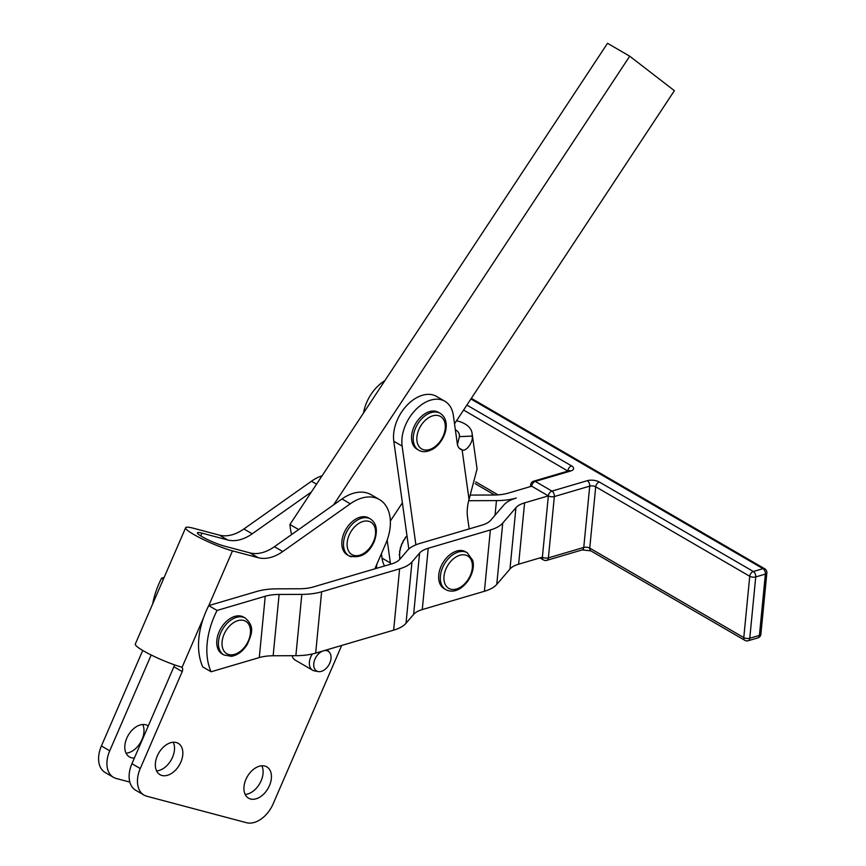 <?xml version="1.0" encoding="UTF-8"?>
<svg xmlns="http://www.w3.org/2000/svg" width="866" height="866" viewBox="0 0 866 866"><rect width="100%" height="100%" fill="white"/><g stroke="black" fill="none" stroke-linecap="round" stroke-linejoin="round"><path stroke-width="1.3" d="M211.109 671.767L202.774 666.928A68.23 44.924 -59.8 0 1 203.521 617.783A68.23 44.924 -59.8 0 1 208.738 605.605L217.074 610.443A68.23 44.924 120.2 0 0 211.109 671.767L259.28 657.575A29.855 12.828 -174.4 0 1 265.775 656.244A29.855 12.828 -174.4 0 1 273.147 655.768L295.869 655.692A42.64 18.327 5.6 0 0 306.391 655.021A42.64 18.327 5.6 0 0 315.668 653.116L393.651 630.156A42.64 18.327 5.6 0 0 401.023 627.157A42.64 18.327 5.6 0 0 406.013 623.26L413.623 614.405A29.855 12.828 -174.4 0 1 417.109 611.677A29.855 12.828 -174.4 0 1 422.272 609.577L484.408 591.283A42.64 18.327 5.6 0 0 491.791 588.274A42.64 18.327 5.6 0 0 496.77 584.388L509.977 569.027A29.855 12.828 -174.4 0 1 513.462 566.299A29.855 12.828 -174.4 0 1 518.626 564.199L542.387 557.195L548.351 495.882L531.702 486.205A4.265 2.804 -59.8 0 1 532.904 483.217A4.265 2.804 -59.8 0 1 535.285 481.42L570.662 471.007A8.53 3.67 5.6 0 0 571.549 465.886L466.882 405.082M312.366 653.971A12.795 8.422 120.2 0 0 310.742 656.969A12.795 8.422 120.2 0 0 312.626 670.219A12.795 8.422 120.2 0 0 314.51 670.901L318.331 671.583A11.42 7.523 -59.8 0 1 314.964 659.134A11.42 7.523 -59.8 0 1 322.866 650.994M323.895 650.691A11.42 7.523 -59.8 0 1 329.491 652.379A11.42 7.523 -59.8 0 1 329.805 663.053A11.42 7.523 -59.8 0 1 318.331 671.583M399.789 557.163A21.531 14.181 -59.8 0 1 399.659 555.669M400.092 558.992A21.856 14.386 120.2 0 1 400.07 558.884L399.789 558.722A21.856 14.386 -59.8 0 1 399.583 557.585L399.865 557.747A21.856 14.386 120.2 0 1 399.681 555.68L399.399 555.517A21.856 14.386 -59.8 0 1 399.388 554.283L399.637 553.926A21.531 14.181 -59.8 0 1 399.756 552.259L399.54 552.064A21.856 14.386 -59.8 0 1 399.724 550.765L400.005 550.451A21.531 14.181 -59.8 0 1 400.373 548.719L400.211 548.47A21.856 14.386 -59.8 0 1 400.579 547.139L400.893 546.879A21.531 14.181 -59.8 0 1 401.499 545.147L401.38 544.844A21.856 14.386 -59.8 0 1 401.932 543.534L402.257 543.339A21.531 14.181 -59.8 0 1 403.08 541.661L403.026 541.315A21.856 14.386 -59.8 0 1 403.74 540.07L404.065 539.929A21.531 14.181 -59.8 0 1 405.082 538.36L405.093 537.981A21.856 14.386 -59.8 0 1 405.938 536.833L406.251 536.768A21.531 14.181 -59.8 0 1 406.988 535.87M222.216 653.992A21.325 14.04 -59.8 0 1 217.214 637.798A21.325 14.04 -59.8 0 1 243.627 617.122L245.294 618.086A21.325 14.04 120.2 0 0 238.496 616.917A21.325 14.04 120.2 0 0 218.881 638.762A21.325 14.04 120.2 0 0 223.872 654.956L222.216 653.992M341.691 645.451L273.147 803.843A25.59 16.844 -59.8 0 1 261.164 819.009A25.59 16.844 -59.8 0 1 246.464 822.7L146.798 796.233A25.59 16.844 -59.8 0 1 144.016 795.075A25.59 16.844 -59.8 0 1 138.008 786.296A25.59 16.844 -59.8 0 1 140.26 768.543L131.935 763.704L173.893 666.744L182.217 671.572A4.265 2.804 120.2 0 0 182.596 668.617A4.265 2.804 120.2 0 0 182.012 667.48L181.156 666.982M274.414 546.706A42.64 28.08 -59.8 0 1 261.792 552.735A42.64 28.08 -59.8 0 1 249.917 552.876L258.241 557.704A42.64 28.08 120.2 0 0 270.116 557.574A42.64 28.08 120.2 0 0 282.738 551.545L274.414 546.706L333.594 504.878L629.723 56.203L674.387 90.681L454.52 423.81M131.935 763.704A25.59 16.844 120.2 0 0 129.673 781.457A25.59 16.844 120.2 0 0 135.691 790.247L144.016 795.075M107.471 768.553A25.59 16.844 -59.8 0 1 109.733 750.811L101.409 745.972A25.59 16.844 120.2 0 0 99.146 763.725A25.59 16.844 120.2 0 0 105.165 772.504L113.489 777.343A25.59 16.844 -59.8 0 1 107.471 768.553M227.715 539.973A42.64 28.08 120.2 0 0 239.59 539.832A42.64 28.08 120.2 0 0 252.212 533.813L243.887 528.974A42.64 28.08 -59.8 0 1 231.265 534.993A42.64 28.08 -59.8 0 1 219.39 535.134L227.715 539.973L201.94 533.131A17.06 2.273 23.4 0 0 197.394 532.807A17.06 2.273 23.4 0 0 206.638 539.117A17.06 2.273 23.4 0 0 224.142 546.024L249.917 552.876M134.392 758.021A18.121 11.929 -59.8 0 1 129.456 756.927A18.121 11.929 -59.8 0 1 126.793 738.135A18.121 11.929 -59.8 0 1 147.664 725.589A18.121 11.929 -59.8 0 1 148.259 725.979M126.068 753.182A18.121 11.929 120.2 0 0 142.002 739.553A18.121 11.929 120.2 0 0 142.728 724.506M156.594 770.913A18.121 11.929 120.2 0 0 172.529 757.285A18.121 11.929 120.2 0 0 173.254 742.238M180.853 762.123A18.121 11.929 -59.8 0 1 159.983 774.669A18.121 11.929 -59.8 0 1 157.32 755.866A18.121 11.929 -59.8 0 1 178.19 743.32A18.121 11.929 -59.8 0 1 180.853 762.123M245.186 794.447A18.121 11.929 120.2 0 0 261.121 780.818A18.121 11.929 120.2 0 0 261.846 765.771M269.445 785.646A18.121 11.929 -59.8 0 1 248.574 798.192A18.121 11.929 -59.8 0 1 245.912 779.4A18.121 11.929 -59.8 0 1 266.782 766.854A18.121 11.929 -59.8 0 1 269.445 785.646M208.738 605.605L256.921 591.413A42.64 18.327 -174.4 0 1 266.187 589.519A42.64 18.327 -174.4 0 1 276.719 588.848L299.441 588.761A29.855 12.828 5.6 0 0 306.813 588.295A29.855 12.828 5.6 0 0 313.297 586.964L391.291 563.993A29.855 12.828 5.6 0 0 396.455 561.893A29.855 12.828 5.6 0 0 399.94 559.165L407.55 550.311A42.64 18.327 -174.4 0 1 412.53 546.424A42.64 18.327 -174.4 0 1 419.913 543.415L469.177 528.909L467.543 517.251A40.507 26.673 120.2 0 1 469.036 499.465L477.069 469.004L472.078 433.206A29.855 17.201 172.1 0 1 472.067 436.107C473.929 440.707 466.417 452.225 462.119 449.844L459.153 448.123M469.177 528.909L482.048 525.121A29.855 12.828 5.6 0 0 487.212 523.021A29.855 12.828 5.6 0 0 490.697 520.293L503.904 504.932A42.64 18.327 -174.4 0 1 508.883 501.035A42.64 18.327 -174.4 0 1 516.266 498.037A42.64 18.327 -174.4 0 1 507 499.942A42.64 18.327 -174.4 0 1 496.467 500.613L468.701 500.71M470.909 398.977L762.978 568.648L753.333 571.495L599.304 482.016A8.53 3.67 5.6 0 0 587.321 480.684L551.945 491.098A4.265 2.804 120.2 0 0 549.553 492.895A4.265 2.804 120.2 0 0 548.351 495.882L524.59 502.875A29.855 12.828 5.6 0 0 519.427 504.975A29.855 12.828 5.6 0 0 515.941 507.703L502.735 523.064A42.64 18.327 -174.4 0 1 497.755 526.961A42.64 18.327 -174.4 0 1 490.373 529.96L428.237 548.254A29.855 12.828 5.6 0 0 423.073 550.354A29.855 12.828 5.6 0 0 419.588 553.082L411.978 561.937A42.64 18.327 -174.4 0 1 406.988 565.834A42.64 18.327 -174.4 0 1 399.616 568.832L321.622 591.803A42.64 18.327 -174.4 0 1 312.355 593.697A42.64 18.327 -174.4 0 1 301.823 594.379L279.112 594.455A29.855 12.828 5.6 0 0 271.74 594.92A29.855 12.828 5.6 0 0 265.245 596.252L217.074 610.443M470.758 495.081L494.075 495.006A29.855 12.828 5.6 0 0 501.446 494.529A29.855 12.828 5.6 0 0 507.941 493.198L531.702 486.205A4.265 1.829 -174.4 0 1 530.674 484.841A4.265 1.829 -174.4 0 1 530.685 484.787M408.828 549.022L393.803 441.259L402.127 446.087A34.11 22.462 -59.8 0 1 406.912 422.078A34.11 22.462 -59.8 0 1 444.875 401.261A34.11 22.462 -59.8 0 1 453.351 415.431L457.324 443.901A12.795 8.422 -59.8 0 0 460.506 449.216A12.795 8.422 -59.8 0 0 462.119 449.844L469.036 499.465M393.803 441.259A34.11 22.462 -59.8 0 1 398.577 417.239A34.11 22.462 -59.8 0 1 436.551 396.422L444.875 401.261M384.84 380.694A34.11 22.462 120.2 0 0 368.05 399.507A34.11 22.462 120.2 0 0 363.525 412.985M411.696 440.112A21.325 14.04 -59.8 0 1 420.097 417.726A21.325 14.04 -59.8 0 1 438.445 412.324L440.112 413.288A21.325 14.04 120.2 0 0 427.209 414.349A21.325 14.04 120.2 0 0 413.363 441.086A21.325 14.04 120.2 0 0 418.689 450.168L417.033 449.194A21.325 14.04 -59.8 0 1 411.696 440.112M444.117 588.642A21.325 14.04 -59.8 0 1 439.062 572.783A21.325 14.04 -59.8 0 1 450.526 554.218A21.325 14.04 -59.8 0 1 465.54 551.772L467.207 552.735A21.325 14.04 120.2 0 0 452.193 555.193A21.325 14.04 120.2 0 0 440.891 582.753A21.325 14.04 120.2 0 0 445.784 589.616L444.117 588.642M370.377 518.951C376.732 523.194 378.009 530.75 374.209 541.618C368.58 554.067 360.159 558.797 348.966 555.82L347.298 554.857A21.325 14.04 -59.8 0 1 344.96 531.042A21.325 14.04 -59.8 0 1 366.383 517.024A21.325 14.04 -59.8 0 1 368.721 517.987L370.377 518.951A21.325 14.04 120.2 0 0 368.05 517.987A21.325 14.04 120.2 0 0 345.815 533.737A21.325 14.04 120.2 0 0 348.966 555.82A21.325 14.04 120.2 0 0 351.293 556.784M457.443 444.594L459.402 436.637L472.067 436.107M456.523 420.779A29.855 17.201 172.1 0 1 472.078 433.206M459.402 436.637A17.06 9.829 -7.9 0 0 459.413 434.981A17.06 9.829 -7.9 0 0 455.343 429.677M390.566 564.21A34.11 22.462 -59.8 0 1 390.36 562.965L387.167 540.038M384.526 565.985A34.11 22.462 -59.8 0 1 382.036 558.126L381.419 553.655M402.127 446.087L415.886 544.822M152.676 603.905A68.23 44.924 -59.8 0 1 161.563 578.196L163.36 579.246M161.563 578.196L164.139 577.438M258.241 557.704L232.478 550.863A29.855 3.973 -156.6 0 1 201.832 538.771A29.855 3.973 -156.6 0 1 185.649 527.719A29.855 3.973 -156.6 0 1 193.616 528.292L219.39 535.134M243.887 528.974L311.446 481.225A42.64 28.08 -59.8 0 1 322.098 475.77M101.409 745.972L142.738 650.453M333.594 504.878L341.973 498.957A42.64 28.08 -59.8 0 1 371.103 494.713L379.427 499.541A42.64 28.08 120.2 0 0 350.297 503.796L282.738 551.545M402.387 502.81L390.35 521.04M291.636 534.538A68.23 44.924 -59.8 0 1 289.937 524.493L298.662 529.57M289.937 524.493L607.521 43.3L629.723 56.203M174.358 664.796A4.265 2.804 -59.8 0 1 173.893 666.744M180.778 666.852L182.012 667.48L180.778 666.852A29.855 3.973 23.4 0 1 150.652 654.728A29.855 3.973 23.4 0 1 135.291 644.087L185.649 527.719M311.392 491.985L252.212 533.813M129.846 782.095L116.271 778.491A25.59 16.844 -59.8 0 1 113.489 777.343M151.193 654.999L109.733 750.811M379.427 499.541A42.64 28.08 120.2 0 1 385.695 543.772L374.848 568.843M182.217 671.572L140.26 768.543M312.626 670.219L295.144 660.065A12.795 8.422 -59.8 0 1 292.145 655.714M401.38 544.844L401.662 545.006A21.856 14.386 120.2 0 0 400.861 547.301L400.579 547.139M403.026 541.315L403.307 541.477A21.856 14.386 120.2 0 0 402.214 543.696L401.932 543.534M405.093 537.981L405.364 538.143A21.856 14.386 120.2 0 0 404.011 540.232L403.74 540.07M407.009 536.011A21.856 14.386 120.2 0 0 406.208 536.996L405.938 536.833M399.54 552.064L399.821 552.227A21.856 14.386 120.2 0 0 399.67 554.446L399.388 554.283M400.211 548.47L400.482 548.633A21.856 14.386 120.2 0 0 400.005 550.928L399.724 550.765M463.602 410.04L567.923 471.093M571.549 465.886A4.265 2.804 120.2 0 0 569.168 467.683A4.265 2.804 120.2 0 0 567.955 470.671A4.265 1.829 -174.4 0 1 568.388 470.952M498.091 494.865L475.683 481.842M599.304 482.016A4.265 2.804 120.2 0 0 596.923 483.802A4.265 2.804 120.2 0 0 595.711 486.789L749.74 576.269L743.775 637.592L589.746 548.113A4.265 1.829 5.6 0 0 586.845 547.247A4.265 1.829 5.6 0 0 583.76 547.442L548.384 557.866A4.265 1.829 5.6 0 1 545.288 558.061A4.265 1.829 5.6 0 1 542.387 557.195A4.265 2.804 120.2 0 0 543.069 559.631A4.265 2.804 120.2 0 0 543.458 559.934A4.265 4.265 0 0 0 546.814 560.345A4.265 2.63 73.6 0 0 547.301 560.096A4.265 2.63 73.6 0 0 548.384 557.866L554.348 496.543L589.724 486.129L583.76 547.442A4.265 2.63 73.6 0 1 582.677 549.683A4.265 2.63 73.6 0 1 582.19 549.921L546.814 560.345M749.74 576.269A4.265 2.804 -59.8 0 1 750.952 573.281A4.265 2.804 -59.8 0 1 753.333 571.495A4.265 2.63 -106.4 0 1 755.184 573.757A4.265 2.63 -106.4 0 1 755.737 576.94L765.382 574.093L759.417 635.417L749.772 638.253L755.737 576.94A4.265 1.829 -174.4 0 1 752.651 577.135A4.265 1.829 -174.4 0 1 749.74 576.269M533.218 481.409A4.265 2.63 73.6 0 1 533.716 481.171A4.265 2.63 73.6 0 1 535.285 481.42L551.945 491.098A4.265 2.63 73.6 0 1 553.796 493.36A4.265 2.63 73.6 0 1 554.348 496.543A4.265 1.829 -174.4 0 1 551.252 496.738A4.265 1.829 -174.4 0 1 548.351 495.882M587.321 480.684A4.265 2.63 73.6 0 1 589.172 482.947A4.265 2.63 73.6 0 1 589.724 486.129A4.265 1.829 -174.4 0 1 592.809 485.923A4.265 1.829 -174.4 0 1 595.711 486.789L589.746 548.113A4.265 2.804 120.2 0 0 590.428 550.538A4.265 2.804 120.2 0 0 590.818 550.852L582.19 549.921M748.202 640.732A4.265 4.265 0 0 1 744.847 640.331A4.265 2.804 -59.8 0 1 744.457 640.028A4.265 2.804 -59.8 0 1 743.775 637.592A4.265 1.829 5.6 0 0 746.687 638.458A4.265 1.829 5.6 0 0 749.772 638.253A4.265 2.63 -106.4 0 1 748.689 640.494A4.265 2.63 -106.4 0 1 748.202 640.732L757.847 637.896A4.265 4.265 0 0 0 760.889 634.215A4.265 1.829 -174.4 0 1 760.878 634.269A4.265 1.829 -174.4 0 1 759.417 635.417A4.265 2.63 73.6 0 1 758.345 637.657A4.265 2.63 73.6 0 1 757.847 637.896M760.889 634.161A4.265 1.829 -174.4 0 1 760.889 634.215L766.854 572.891A4.265 4.265 0 0 0 764.743 568.8A4.265 2.804 120.2 0 0 762.978 568.648A4.265 2.63 73.6 0 1 764.83 570.91A4.265 2.63 73.6 0 1 765.382 574.093A4.265 1.829 5.6 0 0 766.843 572.956A4.265 1.829 5.6 0 0 766.854 572.891M239.698 620.229A18.76 12.351 -59.8 0 1 250.079 635.525A18.76 12.351 -59.8 0 1 232.813 654.75A18.76 12.351 -59.8 0 1 222.432 639.465A18.76 12.351 -59.8 0 1 239.698 620.229M496.77 584.388L502.735 523.064M406.013 623.26L411.978 561.937M315.668 653.116L321.622 591.803M273.147 655.768L279.112 594.455M422.272 609.577L428.237 548.254M518.626 564.199L524.59 502.875M496.467 500.613L495.038 515.248M433 447.993A18.76 12.351 -59.8 0 1 416.957 440.924A18.76 12.351 -59.8 0 1 429.135 417.401A18.76 12.351 -59.8 0 1 445.189 424.47A18.76 12.351 -59.8 0 1 433 447.993M471.894 561.947A18.76 12.351 -59.8 0 1 461.957 586.206A18.76 12.351 -59.8 0 1 444.431 582.331A18.76 12.351 -59.8 0 1 454.369 558.072A18.76 12.351 -59.8 0 1 471.894 561.947M349.15 535.134A18.76 12.351 -59.8 0 1 368.71 521.278A18.76 12.351 -59.8 0 1 373.527 541.564A18.76 12.351 -59.8 0 1 353.967 555.42A18.76 12.351 -59.8 0 1 349.15 535.134M390.36 562.965L382.036 558.126M376.439 568.367L376.84 564.231M265.245 596.252L259.28 657.575M515.941 507.703L509.977 569.027M419.588 553.082L413.623 614.405M490.373 529.96L484.408 591.283M301.823 594.379L295.869 655.692M399.616 568.832L393.651 630.156M203.521 617.783L182.012 667.48M232.478 550.863L208.793 605.594M201.94 533.131L200.75 535.902M311.446 481.225L316.534 484.181M350.297 503.796L341.973 498.957M765.143 569.103A4.265 2.804 120.2 0 0 764.743 568.8L471.331 398.338M570.662 471.007A4.265 2.63 -106.4 0 0 569.092 470.747L533.716 481.171A4.265 4.265 0 0 0 530.674 484.841L530.501 486.551M223.872 654.956L231.503 656.32C237.923 655.097 243.249 650.994 247.492 644.001C251.129 634.778 255.611 627.298 245.294 618.086M440.112 413.288C452.117 420.941 444.853 442.212 432.621 449.238C427.014 452.139 422.37 452.442 418.689 450.168M467.207 552.735L472.695 560.313C476.906 574.461 460.095 597.215 445.784 589.616M329.491 652.379L327.261 649.706M744.847 640.331L590.818 550.852M543.458 559.934L539.973 557.91M494.681 494.995L475.131 483.639"/></g></svg>
